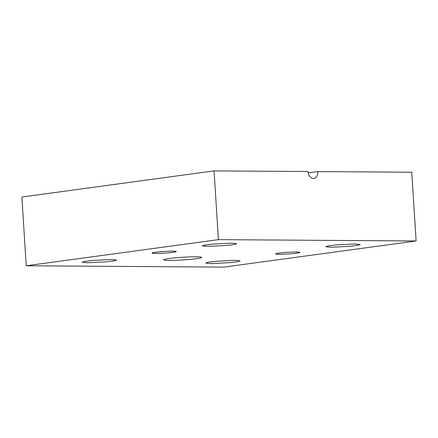 <?xml version="1.0" encoding="UTF-8"?>
<svg xmlns="http://www.w3.org/2000/svg" width="438" height="438" viewBox="0 0 438 438"><rect width="100%" height="100%" fill="white"/><g stroke="black" fill="none" stroke-linecap="round" stroke-linejoin="round"><path stroke-width="0.66" d="M172.588 251.16A12.089 0.86 176.4 0 0 159.465 251.806A12.089 0.86 176.4 0 0 152.123 253.065A12.089 0.86 176.4 0 0 155.775 253.449A12.089 0.86 176.4 0 0 168.904 252.803A12.089 0.86 176.4 0 0 176.246 251.543A12.089 0.86 176.4 0 0 172.588 251.16M416.1 240.977L223.933 267.114L26.225 265.778L218.392 239.641L416.1 240.977L411.775 172.222L317.862 171.586A6.904 4.917 -97.7 0 1 313.849 178.397A6.904 4.917 -97.7 0 1 313.351 178.43A6.904 4.917 -97.7 0 1 307.98 171.521L214.067 170.886L21.9 197.023L26.225 265.778M234.905 260.331L240.128 260.878L237.286 261.738L229.638 262.674L210.886 263.594L205.663 263.046L208.499 262.187L216.153 261.251L234.905 260.331M355.01 243.993L360.228 244.541L357.392 245.4L349.743 246.337L330.986 247.262L325.768 246.709L328.604 245.849L336.258 244.919L355.01 243.993M111.34 259.493L116.557 260.041L113.721 260.9L106.067 261.836L87.315 262.762L82.098 262.209L84.934 261.349L92.582 260.418L111.34 259.493M231.439 243.156L236.662 243.709L233.826 244.563L226.172 245.499L207.42 246.424L202.197 245.877L205.039 245.017L212.687 244.081L231.439 243.156M169.517 260.402A18.993 1.352 176.4 0 0 190.765 259.323A18.993 1.352 176.4 0 0 201.628 257.32A18.993 1.352 176.4 0 0 195.939 256.805A18.993 1.352 176.4 0 0 175.939 257.768A18.993 1.352 176.4 0 0 163.817 259.696A18.993 1.352 176.4 0 0 169.517 260.402M279.345 254.286A12.089 0.86 176.4 0 0 292.469 253.64A12.089 0.86 176.4 0 0 299.811 252.381A12.089 0.86 176.4 0 0 296.159 251.998A12.089 0.86 176.4 0 0 283.03 252.644A12.089 0.86 176.4 0 0 275.688 253.898A12.089 0.86 176.4 0 0 279.345 254.286M308.166 172.906L317.862 171.586M214.067 170.886L218.392 239.641"/></g></svg>
